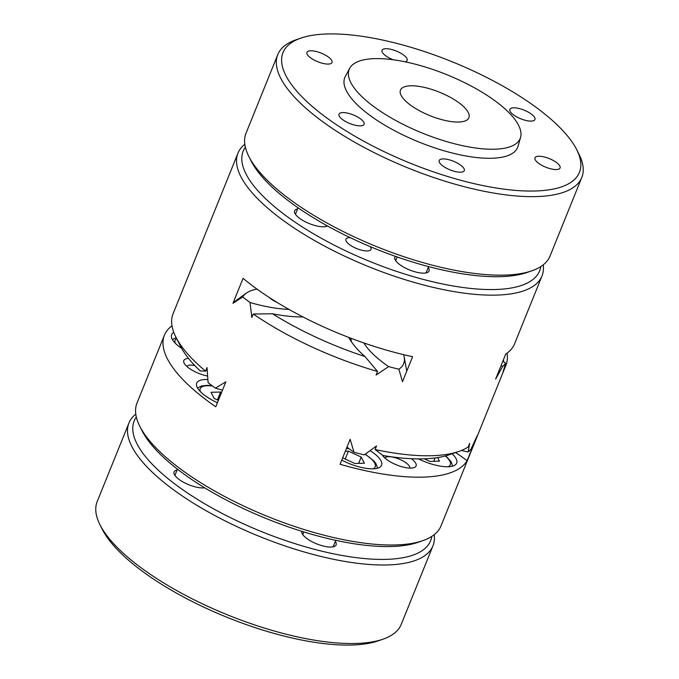 <?xml version="1.0" encoding="UTF-8"?>
<svg xmlns="http://www.w3.org/2000/svg" width="679" height="679" viewBox="0 0 679 679"><rect width="100%" height="100%" fill="white"/><g stroke="black" fill="none" stroke-linecap="round" stroke-linejoin="round"><path stroke-width="1.02" d="M463.638 171.422A13.529 4.643 22 0 0 464.292 170.624A13.529 4.643 22 0 0 460.863 165.303A13.529 4.643 22 0 0 447.826 159.472A13.529 4.643 22 0 0 439.203 160.49A13.529 4.643 22 0 0 448.692 169.3A13.529 4.643 22 0 0 463.638 171.422M452.095 453.784A30.742 10.55 -158 0 1 456.644 463.18A30.742 10.55 -158 0 1 435.078 465.022A30.742 10.55 -158 0 1 418.459 458.894M350.466 338.091L350.941 338.821A94.271 32.354 22 0 0 351.586 342.021M302.961 316.94A102.47 35.172 -158 0 1 272.491 313.774L253.275 313.995L251.833 317.56L250.025 302.511A87.175 29.918 22 0 0 288.931 309.378M363.842 342.954A87.175 29.918 22 0 0 388.626 366.609L376.115 375.046L377.558 371.472L364.971 356.543A102.47 35.172 -158 0 1 348.836 337.463M364.971 356.543A155.754 53.463 -158 0 1 272.491 313.774M377.558 371.472A163.953 56.272 -158 0 1 253.275 313.995M340.06 464.275L350.152 439.296L354.014 452.273A163.953 56.272 22 0 0 364.267 454.862L376.531 445.95L375.088 449.523A163.953 56.272 22 0 0 458.868 451.433A163.953 56.272 22 0 0 468.213 446.935L469.656 443.362L468.12 451.976A163.953 56.272 22 0 0 471.048 449.023L477.176 435.765L467.084 460.744A163.953 56.272 -158 0 1 340.06 464.275M181.666 348.403A30.742 10.55 -158 0 1 171.617 334.688A30.742 10.55 -158 0 1 173.807 332.43M543.208 264.852A163.953 56.272 -158 0 1 541.986 275.988A163.953 56.272 -158 0 1 398.064 277.439A163.953 56.272 -158 0 1 241.028 176.964A163.953 56.272 -158 0 1 237.964 153.157L173.069 313.774A163.953 56.272 22 0 0 175.878 337.098L180.453 346.137A155.754 53.463 22 0 0 200.212 370.955L205.576 371.124A94.271 32.354 -158 0 1 207.137 369.546M500.949 365.922A87.175 29.918 22 0 0 502.732 366.312L495.619 379.111L505.711 354.124A163.953 56.272 22 0 0 514.589 343.803L541.986 275.988M375.088 449.523L383.041 455.516A155.754 53.463 22 0 0 449.294 454.76L458.868 451.433M175.878 337.098A163.953 56.272 22 0 0 205.576 371.124L207.019 367.551L208.088 382.633A163.953 56.272 22 0 0 215.413 388.176L225.869 381.81L215.778 406.797A163.953 56.272 -158 0 1 164.411 335.197L137.014 403.012A163.953 56.272 22 0 0 139.823 426.327A163.953 56.272 22 0 0 267.942 516.609A163.953 56.272 22 0 0 422.822 540.662A163.953 56.272 22 0 0 441.036 525.843L505.931 365.226A163.953 56.272 -158 0 1 504.573 367.942L503.139 371.515L505.651 363.358A87.175 29.918 22 0 0 502.893 361.109M507.026 353.207A163.953 56.272 -158 0 1 505.931 365.226M502.732 366.312A163.953 56.272 22 0 0 505.651 363.358M237.964 153.157A163.953 56.272 -158 0 1 244.813 144.296M256.993 289.101A87.175 29.918 22 0 0 246.197 293.235A87.175 29.918 22 0 0 242.7 296.969L232.973 303.301L243.074 278.322A163.953 56.272 22 0 0 412.586 356.713L402.486 381.7L398.879 369.198A87.175 29.918 22 0 0 404.209 357.078A87.175 29.918 22 0 0 403.598 354.667M388.626 366.609A163.953 56.272 22 0 0 398.879 369.198M242.7 296.969A163.953 56.272 22 0 0 250.025 302.511M164.411 335.197A163.953 56.272 -158 0 1 171.974 325.793M428.228 267.526A18.443 6.332 -158 0 1 429.043 270.98A18.443 6.332 -158 0 1 409.573 269.945A18.443 6.332 -158 0 1 394.839 257.163A18.443 6.332 -158 0 1 395.407 256.348M404.209 357.078L406.509 369.902A94.271 32.354 -158 0 1 406.696 371.286M518.467 125.072A92.225 31.658 22 0 0 496.841 102.19A92.225 31.658 22 0 0 409.479 62.765A92.225 31.658 22 0 0 349.668 68.324A92.225 31.658 22 0 0 422.822 133.271A92.225 31.658 22 0 0 520.564 137.37A92.225 31.658 22 0 0 518.467 125.072M468.196 112.383A36.887 12.663 22 0 0 432.863 89.772A36.887 12.663 22 0 0 400.474 90.103A36.887 12.663 22 0 0 429.934 115.659A36.887 12.663 22 0 0 468.883 117.739A36.887 12.663 22 0 0 468.196 112.383M363.435 125.072A13.529 4.643 22 0 0 364.08 124.282A13.529 4.643 22 0 0 360.659 118.961A13.529 4.643 22 0 0 347.623 113.13A13.529 4.643 22 0 0 338.999 114.148A13.529 4.643 22 0 0 348.48 122.958A13.529 4.643 22 0 0 363.435 125.072M358.631 463.384L361.186 457.052L348.412 451.145L345.331 451.229M345.221 459.055L348.412 451.145M342.649 457.867L354.82 463.494L364.385 463.222L361.186 457.052M303.785 531.937L303.097 533.626A16.398 5.627 22 0 0 303.004 534.908M332.685 546.901A16.398 5.627 22 0 0 333.313 546.272A16.398 5.627 22 0 0 333.499 545.916L335.757 540.34M433.711 461.296L435.069 457.952M424.29 458.809L429.909 461.406L439.474 461.134L437.632 457.587M217.399 399.931L220.59 392.029L211.016 392.292L214.225 398.463L218.366 400.389M221.566 392.479L220.59 392.029M177.44 469.155L175.275 474.511A16.398 5.627 22 0 0 175.182 475.792M232.973 303.301A94.271 32.354 -158 0 1 235.63 300.865L246.197 293.235M245.357 147.199A159.854 54.872 22 0 0 246.197 174.333A159.854 54.872 22 0 0 405.346 274.231A159.854 54.872 22 0 0 540.807 266.567M370.335 246.672A13.529 4.643 -158 0 1 371.031 249.354A13.529 4.643 -158 0 1 359.157 249.473A13.529 4.643 -158 0 1 346.205 241.181A13.529 4.643 -158 0 1 345.951 239.22A13.529 4.643 -158 0 1 350.177 237.633M327.524 225.988A18.443 6.332 -158 0 1 307.01 222.585A18.443 6.332 -158 0 1 294.635 210.821A18.443 6.332 -158 0 1 297.623 208.903M349.668 68.324L345.297 76.506A93.201 31.989 22 0 0 419.232 142.149A93.201 31.989 22 0 0 518.018 146.291L520.564 137.37M467.084 460.744A94.271 32.354 22 0 0 455.601 452.57M504.505 367.288L504.573 367.942A94.271 32.354 22 0 0 504.353 367.772M422.822 540.662L418.035 542.326A159.854 54.872 -158 0 1 267.025 518.875A159.854 54.872 -158 0 1 142.115 430.851L139.823 426.327M503.402 359.845L503.725 361.771M207.57 376.013A18.443 6.332 -158 0 1 184.145 363.163A18.443 6.332 -158 0 1 188.541 358.41M217.416 402.749A30.742 10.55 -158 0 1 196.732 383.117A30.742 10.55 -158 0 1 207.842 379.569M411.423 458.707A18.443 6.332 -158 0 1 414.046 467.627A18.443 6.332 -158 0 1 396.782 464.988A18.443 6.332 -158 0 1 382.285 454.913M370.131 450.644A30.742 10.55 -158 0 1 381.556 465.268A30.742 10.55 -158 0 1 359.989 467.11A30.742 10.55 -158 0 1 341.732 460.15M194.788 365.54A13.529 4.643 22 0 0 186.801 366.397M207.214 370.692A13.529 4.643 22 0 0 206.433 370.191M409.895 468.111A13.529 4.643 22 0 0 394.219 457.459A13.529 4.643 22 0 0 384.866 457.994M269.605 297.708A12.298 4.218 22 0 0 276.981 302.359M468.12 451.976A87.175 29.918 -158 0 1 461.499 450.44M368.502 451.824L364.869 454.446A87.175 29.918 -158 0 1 364.267 454.862M354.014 452.273A87.175 29.918 -158 0 1 346.986 447.13M222.525 390.102A87.175 29.918 -158 0 1 215.413 388.176M346.528 448.284A12.298 4.218 22 0 0 349.184 448.811M431.776 536.418A159.854 54.872 -158 0 1 428.721 544.269A159.854 54.872 -158 0 1 250.517 526.972A159.854 54.872 -158 0 1 136.326 417.05M204.685 487.811A18.443 6.332 -158 0 1 187.446 484.161A18.443 6.332 -158 0 1 174.41 474.587A18.443 6.332 -158 0 1 177.083 470.038M335.307 541.435A18.443 6.332 -158 0 1 335.91 545.305A18.443 6.332 -158 0 1 334.076 546.561A18.443 6.332 -158 0 1 316.652 543.854A18.443 6.332 -158 0 1 302.24 533.702A18.443 6.332 -158 0 1 301.832 531.334M434.187 534.704A163.953 56.272 -158 0 1 432.964 545.831L401.238 624.357A163.953 56.272 -158 0 1 399.303 627.99A163.953 56.272 -158 0 1 383.015 639.185L378.228 640.849A159.854 54.872 -158 0 1 227.227 617.389A159.854 54.872 -158 0 1 102.308 529.365L100.025 524.842A163.953 56.272 -158 0 1 97.207 501.526L128.942 423A163.953 56.272 -158 0 1 135.792 414.148M432.964 545.831A163.953 56.272 -158 0 1 431.029 549.464A163.953 56.272 -158 0 1 254.353 534.331A163.953 56.272 -158 0 1 128.942 423M383.015 639.185A163.953 56.272 -158 0 1 228.144 615.123A163.953 56.272 -158 0 1 100.025 524.842M300.772 38.151L295.985 39.815A163.953 56.272 22 0 0 277.762 54.643L246.036 133.169A163.953 56.272 22 0 0 248.853 156.484L251.137 161.008A159.854 54.872 22 0 0 376.056 249.023A159.854 54.872 22 0 0 527.057 272.483L531.844 270.819A163.953 56.272 22 0 0 542.207 265.616A163.953 56.272 22 0 0 550.058 256L581.793 177.474A163.953 56.272 22 0 0 578.975 154.158L576.692 149.635A159.854 54.872 22 0 0 451.773 61.611A159.854 54.872 22 0 0 300.772 38.151A159.854 54.872 22 0 0 368.705 143.88A159.854 54.872 22 0 0 571.769 181.743A159.854 54.872 22 0 0 576.692 149.635M331.394 63.291A13.529 4.643 22 0 0 332.039 62.502A13.529 4.643 22 0 0 321.235 53.132A13.529 4.643 22 0 0 306.959 52.368A13.529 4.643 22 0 0 313.757 59.845A13.529 4.643 22 0 0 328.288 64.081A13.529 4.643 22 0 0 331.394 63.291M405.066 61.797A13.529 4.643 22 0 0 406.483 61.212A13.529 4.643 22 0 0 407.128 60.414A13.529 4.643 22 0 0 396.324 51.044A13.529 4.643 22 0 0 382.048 50.28A13.529 4.643 22 0 0 393.056 59.735M534.305 120.327A13.529 4.643 22 0 0 534.95 119.529A13.529 4.643 22 0 0 524.154 110.159A13.529 4.643 22 0 0 509.87 109.395A13.529 4.643 22 0 0 516.668 116.873A13.529 4.643 22 0 0 531.199 121.108A13.529 4.643 22 0 0 534.305 120.327M559.42 168.757A13.529 4.643 22 0 0 560.073 167.959A13.529 4.643 22 0 0 549.269 158.589A13.529 4.643 22 0 0 534.993 157.825A13.529 4.643 22 0 0 541.783 165.311A13.529 4.643 22 0 0 556.313 169.538A13.529 4.643 22 0 0 559.42 168.757M248.853 156.484A163.953 56.272 22 0 0 376.972 246.757A163.953 56.272 22 0 0 531.844 270.819M277.762 54.643A163.953 56.272 22 0 0 392.708 161.432A163.953 56.272 22 0 0 573.933 187.09A163.953 56.272 22 0 0 581.793 177.474M373.068 468.849A25.412 8.725 22 0 0 365.039 454.319M176.625 338.566A25.412 8.725 22 0 0 175.233 343.158M448.157 466.762A25.412 8.725 22 0 0 445.348 455.965M212.552 386.054A25.412 8.725 22 0 0 200.356 391.596M397.139 256.951L395.653 260.617M428.602 266.601L426.056 272.907M298.064 207.799L295.45 214.275M326.344 225.335L325.852 226.557M377.524 468.238L376.073 463.808L374.087 461.151L365.251 454.166M172.449 339.627L176.124 337.573M452.613 466.15L451.162 461.72L445.755 455.855M197.572 388.057L201.688 385.876L207.816 385.307L212.077 385.697"/></g></svg>
